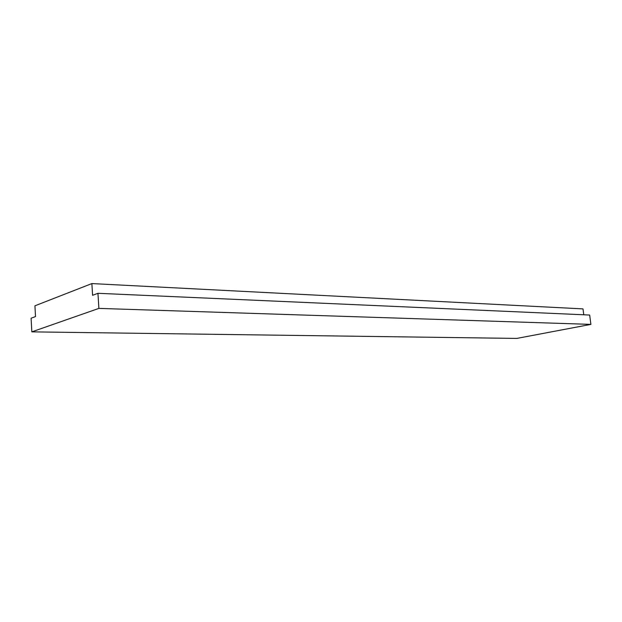<?xml version="1.0" encoding="UTF-8"?>
<svg xmlns="http://www.w3.org/2000/svg" width="622" height="622" viewBox="0 0 622 622"><rect width="100%" height="100%" fill="white"/><g stroke="black" fill="none" stroke-linecap="round" stroke-linejoin="round"><path stroke-width="0.93" d="M97.942 293.304L98.89 308.395L31.823 331.86L31.1 318.215L35.516 316.567L34.933 305.806L91.862 283.578L92.592 295.302L97.942 293.304L589.672 315.043L590.9 324.389L98.89 308.395M590.9 324.389L516.765 338.422L31.823 331.86M583.77 314.786L583.001 308.893L91.862 283.578"/></g></svg>
